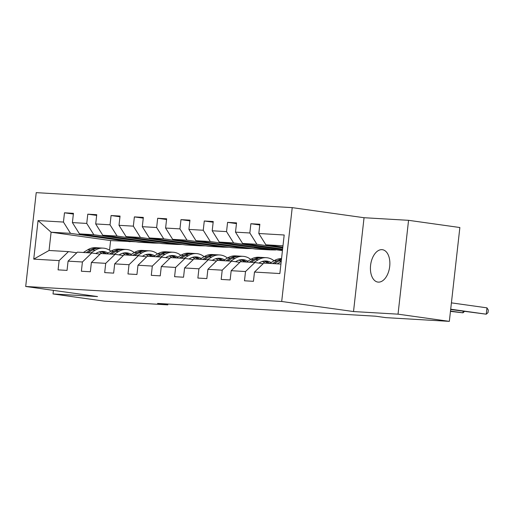 <?xml version="1.0" encoding="UTF-8"?>
<svg xmlns="http://www.w3.org/2000/svg" width="514" height="514" viewBox="0 0 514 514"><rect width="100%" height="100%" fill="white"/><g stroke="black" fill="none" stroke-linecap="round" stroke-linejoin="round"><path stroke-width="0.77" d="M378.323 282.122A16.345 9.554 -82 0 0 389.657 266.83A16.345 9.554 -82 0 0 382.416 249.701A16.345 9.554 -82 0 0 381.966 249.656A16.345 9.554 -82 0 0 370.633 264.941A16.345 9.554 -82 0 0 377.874 282.077A16.345 9.554 -82 0 0 378.323 282.122M292.222 207.637L36.224 192.641L25.7 286.478L281.698 301.48L292.222 207.637L364.047 217.718L353.523 311.555L398.035 314.163L408.559 220.32L364.047 217.718M408.559 220.32L459.863 227.522L449.339 321.359L398.035 314.163M135.863 241.792L110.613 240.571L51.098 232.219L49.048 250.479L68.465 251.616L59.123 260.611L58.082 269.869L67.045 270.396L68.079 261.138L82.42 261.979L81.379 271.231L90.342 271.758L91.383 262.5L105.717 263.341L104.683 272.6L113.645 273.127L114.68 263.868L129.02 264.71L127.98 273.962L136.942 274.489L137.983 265.23L152.317 266.072L151.283 275.331L160.239 275.857L161.28 266.599L175.621 267.434L174.58 276.693L183.543 277.219L184.577 267.961L198.918 268.803L197.877 278.061L206.84 278.588L207.881 269.33L222.215 270.165L221.181 279.423L230.143 279.95L231.178 270.692L245.519 271.533L244.478 280.792L253.441 281.312L254.481 272.06L279.867 273.544L284.191 234.994L258.805 233.504L259.84 224.252L250.877 223.725L259.763 224.971M59.123 260.611L33.731 259.127L38.055 220.57L63.447 222.061L64.481 212.802L73.361 214.049M250.877 223.725L249.843 232.983L235.502 232.142L236.543 222.883L227.58 222.356L226.539 231.615L212.205 230.773L213.239 221.521L204.283 220.994L203.242 230.253L188.901 229.411L189.942 220.153L180.979 219.626L179.945 228.884L165.604 228.049L166.645 218.791L157.682 218.264L156.642 227.522L142.307 226.68L143.342 217.422L134.379 216.895L133.344 226.154L119.004 225.318L120.045 216.06L111.082 215.533L110.041 224.791L95.707 223.95L96.741 214.691L87.785 214.171L86.744 223.423L72.403 222.588L73.444 213.329L64.481 212.802M449.339 321.359L385.86 317.639L375.599 316.2L157.541 303.427L167.802 304.866L167.892 304.031M68.079 261.138L77.428 252.143L91.768 252.984L100.063 254.147M138.992 242.229L79.477 233.883L93.818 234.725L153.326 243.071L138.992 242.229M91.768 252.984L82.42 261.979M72.403 222.588L79.477 233.883M86.744 223.423L93.818 234.725M91.383 262.5L100.731 253.511L115.065 254.346L123.366 255.509M162.289 243.597L102.774 235.245L117.115 236.087L176.63 244.439L162.289 243.597M115.065 254.346L105.717 263.341M95.707 223.95L102.774 235.245M110.041 224.791L117.115 236.087M114.68 263.868L124.028 254.873L138.369 255.715L146.663 256.878M185.593 244.96L126.078 236.613L140.412 237.455L199.927 245.801L185.593 244.96M138.369 255.715L129.02 264.71M119.004 225.318L126.078 236.613M133.344 226.154L140.412 237.455M137.983 265.23L147.325 256.235L161.666 257.077L169.961 258.24M208.89 246.328L149.375 237.976L163.715 238.817L223.23 247.17L208.89 246.328M161.666 257.077L152.317 266.072M142.307 226.68L149.375 237.976M156.642 227.522L163.715 238.817M161.28 266.599L170.629 257.604L184.963 258.446L193.264 259.609M232.187 247.69L172.678 239.344L187.012 240.186L246.527 248.532L232.187 247.69M184.963 258.446L175.621 267.434M165.604 228.049L172.678 239.344M179.945 228.884L187.012 240.186M184.577 267.961L193.926 258.966L208.266 259.808L216.561 260.971M255.49 249.059L195.975 240.706L210.316 241.548L269.824 249.894L255.49 249.059M208.266 259.808L198.918 268.803M188.901 229.411L195.975 240.706M203.242 230.253L210.316 241.548M207.881 269.33L217.229 260.335L231.563 261.176L239.865 262.339M282.437 250.633L219.272 242.075L233.613 242.91L282.533 249.778M231.563 261.176L222.215 270.165M212.205 230.773L219.272 242.075M226.539 231.615L233.613 242.91M231.178 270.692L240.526 261.697L254.867 262.538L263.162 263.701M282.616 249.059L242.576 243.437L256.91 244.278L282.745 247.902M254.867 262.538L245.519 271.533M235.502 232.142L242.576 243.437M249.843 232.983L256.91 244.278M254.481 272.06L263.823 263.065L280.933 264.067M282.828 247.183L265.873 244.805L282.983 245.808M258.805 233.504L265.873 244.805M53.417 290.371L53.019 293.95L104.323 301.146L167.802 304.866M53.019 293.95L97.525 296.559L25.7 286.478M353.523 311.555L281.698 301.48M68.465 251.616L76.766 252.779M110.613 240.571L109.533 250.209M130.029 241.708L70.514 233.356L51.098 232.219L38.055 220.57M275.665 249.984L269.824 249.894M252.361 248.615L246.527 248.532M229.064 247.253L223.23 247.17M205.767 245.891L199.927 245.801M182.464 244.523L176.63 244.439M159.167 243.161L153.326 243.071M49.048 250.479L33.731 259.127M63.447 222.061L70.514 233.356M282.61 249.136L277.766 248.847L282.565 249.521M277.817 248.384L277.766 248.847M227.58 222.356L236.459 223.603M260.27 247.825L254.462 247.485L269.856 249.643M254.514 247.016L254.462 247.485M204.283 220.994L213.162 222.241M236.973 246.457L231.165 246.116L246.553 248.281M231.216 245.653L231.165 246.116M180.979 219.626L189.859 220.872M213.67 245.094L207.862 244.754L223.256 246.913M207.919 244.285L207.862 244.754M157.682 218.264L166.562 219.51M190.373 243.726L184.565 243.392L199.959 245.551M184.616 242.923L184.565 243.392M134.379 216.895L143.265 218.142M167.076 242.364L161.267 242.023L176.655 244.182M161.319 241.554L161.267 242.023M111.082 215.533L119.961 216.779M143.772 241.002L137.964 240.661L153.358 242.82M138.015 240.192L137.964 240.661M87.785 214.171L96.664 215.411M120.475 239.633L114.667 239.293L130.055 241.451M114.718 238.824L114.667 239.293M277.207 263.849L281.235 261.375M269.741 263.412L274.174 260.688A19.538 15.838 -86.6 0 1 281.543 258.593M274.373 263.682L278.8 260.958A19.538 15.838 -86.6 0 1 281.421 259.686M450.701 309.203L486.257 314.189L450.669 309.505M281.499 259.043A19.538 15.838 93.4 0 0 277.007 260.855L272.581 263.579M451.414 302.862L486.964 307.847L486.257 314.189L488.017 312.596L488.3 310.058L486.964 307.847M258.876 263.104L259.493 262.725A16.217 13.146 -86.6 0 1 266.079 261.003A16.217 13.146 -86.6 0 1 271.103 262.57M253.91 262.481L258.343 259.763A19.538 15.838 -86.6 0 1 266.278 257.687A19.538 15.838 -86.6 0 1 274.039 260.771M246.444 262.044L250.871 259.326A19.538 15.838 -86.6 0 1 258.805 257.251L261.645 257.418A19.538 15.838 93.4 0 0 253.71 259.486L249.277 262.211M262.307 261.453A16.217 13.146 -86.6 0 1 265.07 263.136M251.07 262.32L255.503 259.596A19.538 15.838 -86.6 0 1 263.438 257.52L266.278 257.687M269.702 263.406A16.217 13.146 93.4 0 0 264.659 261.016M450.489 311.079L462.953 312.827L450.457 311.375M262.538 257.501A19.538 15.838 93.4 0 0 261.645 257.418M263.753 261.118A16.217 13.146 -86.6 0 1 267.91 263.303M464.483 311.439L462.953 312.827L463.133 311.253M235.579 261.735L236.196 261.356A16.217 13.146 -86.6 0 1 242.781 259.634A16.217 13.146 -86.6 0 1 247.806 261.208M230.613 261.118L235.039 258.394A19.538 15.838 -86.6 0 1 242.974 256.319A19.538 15.838 -86.6 0 1 250.736 259.403M223.14 260.682L227.573 257.957A19.538 15.838 -86.6 0 1 235.508 255.882L238.348 256.049A19.538 15.838 93.4 0 0 230.413 258.124L225.98 260.849M239.01 260.084A16.217 13.146 -86.6 0 1 241.773 261.774M227.773 260.951L232.199 258.227A19.538 15.838 -86.6 0 1 240.134 256.152L242.974 256.319M246.405 262.044A16.217 13.146 93.4 0 0 241.355 259.647M239.241 256.133A19.538 15.838 93.4 0 0 238.348 256.049M240.449 259.756A16.217 13.146 -86.6 0 1 244.613 261.941M212.276 260.373L212.892 259.994A16.217 13.146 -86.6 0 1 219.484 258.272A16.217 13.146 -86.6 0 1 224.509 259.84M207.309 259.75L211.742 257.032A19.538 15.838 -86.6 0 1 219.677 254.957A19.538 15.838 -86.6 0 1 227.439 258.041M199.843 259.313L204.27 256.595A19.538 15.838 -86.6 0 1 212.205 254.52L215.045 254.687A19.538 15.838 93.4 0 0 207.11 256.756L202.683 259.48M215.707 258.722A16.217 13.146 -86.6 0 1 218.476 260.405M204.476 259.589L208.902 256.865A19.538 15.838 -86.6 0 1 216.837 254.79L219.677 254.957M223.102 260.682A16.217 13.146 93.4 0 0 218.058 258.285M215.938 254.771A19.538 15.838 93.4 0 0 215.045 254.687M217.152 258.388A16.217 13.146 -86.6 0 1 221.309 260.572M188.979 259.005L189.595 258.626A16.217 13.146 -86.6 0 1 196.181 256.904A16.217 13.146 -86.6 0 1 201.205 258.478M184.012 258.388L188.439 255.664A19.538 15.838 -86.6 0 1 196.374 253.588A19.538 15.838 -86.6 0 1 204.135 256.679M176.546 257.951L180.973 255.227A19.538 15.838 -86.6 0 1 188.908 253.151L191.748 253.318A19.538 15.838 93.4 0 0 183.813 255.394L179.38 258.118M192.409 257.353A16.217 13.146 -86.6 0 1 195.172 259.043M181.172 258.221L185.605 255.497A19.538 15.838 -86.6 0 1 193.54 253.428L196.374 253.588M199.805 259.313A16.217 13.146 93.4 0 0 194.755 256.916M192.641 253.402A19.538 15.838 93.4 0 0 191.748 253.318M193.849 257.026A16.217 13.146 -86.6 0 1 198.012 259.21M165.675 257.642L166.298 257.263A16.217 13.146 -86.6 0 1 172.884 255.542A16.217 13.146 -86.6 0 1 177.908 257.109M160.709 257.026L165.142 254.302A19.538 15.838 -86.6 0 1 173.077 252.226A19.538 15.838 -86.6 0 1 180.838 255.31M153.243 256.582L157.676 253.865A19.538 15.838 -86.6 0 1 165.611 251.789L168.444 251.956A19.538 15.838 93.4 0 0 160.509 254.032L156.083 256.749M169.106 255.991A16.217 13.146 -86.6 0 1 171.875 257.675M157.875 256.859L162.302 254.134A19.538 15.838 -86.6 0 1 170.237 252.059L173.077 252.226M176.501 257.951A16.217 13.146 93.4 0 0 171.458 255.554M169.344 252.04A19.538 15.838 93.4 0 0 168.444 251.956M170.552 255.657A16.217 13.146 -86.6 0 1 174.709 257.842M142.378 256.274L142.995 255.895A16.217 13.146 -86.6 0 1 149.58 254.173A16.217 13.146 -86.6 0 1 154.605 255.747M137.411 255.657L141.845 252.933A19.538 15.838 -86.6 0 1 149.78 250.858A19.538 15.838 -86.6 0 1 157.541 253.948M129.946 255.22L134.372 252.496A19.538 15.838 -86.6 0 1 142.307 250.421L145.147 250.588A19.538 15.838 93.4 0 0 137.212 252.663L132.779 255.387M145.809 254.623A16.217 13.146 -86.6 0 1 148.572 256.313M134.572 255.49L139.005 252.766A19.538 15.838 -86.6 0 1 146.94 250.697L149.78 250.858M153.204 256.582A16.217 13.146 93.4 0 0 148.16 254.186M146.04 250.671A19.538 15.838 93.4 0 0 145.147 250.588M147.255 254.295A16.217 13.146 -86.6 0 1 151.412 256.48M119.081 254.912L119.698 254.533A16.217 13.146 -86.6 0 1 126.283 252.811A16.217 13.146 -86.6 0 1 131.308 254.379M114.114 254.295L118.541 251.571A19.538 15.838 -86.6 0 1 126.476 249.496A19.538 15.838 -86.6 0 1 134.238 252.58M106.642 253.852L111.075 251.134A19.538 15.838 -86.6 0 1 119.01 249.059L121.85 249.226A19.538 15.838 93.4 0 0 113.915 251.301L109.482 254.019M122.512 253.261A16.217 13.146 -86.6 0 1 125.275 254.944M111.275 254.128L115.701 251.404A19.538 15.838 -86.6 0 1 123.636 249.329L126.476 249.496M129.907 255.22A16.217 13.146 93.4 0 0 124.857 252.824M122.743 249.309A19.538 15.838 93.4 0 0 121.85 249.226M123.951 252.927A16.217 13.146 -86.6 0 1 128.114 255.111M95.777 253.543L96.394 253.164A16.217 13.146 -86.6 0 1 102.986 251.442A16.217 13.146 -86.6 0 1 108.011 253.016M90.811 252.927L95.244 250.202A19.538 15.838 -86.6 0 1 103.179 248.127A19.538 15.838 -86.6 0 1 110.94 251.217M83.345 252.49L87.772 249.765A19.538 15.838 -86.6 0 1 95.707 247.69L98.547 247.857A19.538 15.838 93.4 0 0 90.612 249.932L86.185 252.657M99.208 251.892A16.217 13.146 -86.6 0 1 101.978 253.582M87.978 252.759L92.404 250.035A19.538 15.838 -86.6 0 1 100.339 247.966L103.179 248.127M106.604 253.852A16.217 13.146 93.4 0 0 101.56 251.455M99.44 247.941A19.538 15.838 93.4 0 0 98.547 247.857M100.654 251.564A16.217 13.146 -86.6 0 1 104.811 253.749M278.8 260.958L281.267 261.106M274.174 260.688L277.007 260.855M255.503 259.596L258.343 259.763M250.871 259.326L253.71 259.486M232.199 258.227L235.039 258.394M227.573 257.957L230.413 258.124M208.902 256.865L211.742 257.032M204.27 256.595L207.11 256.756M185.605 255.497L188.439 255.664M180.973 255.227L183.813 255.394M162.302 254.134L165.142 254.302M157.676 253.865L160.509 254.032M139.005 252.766L141.845 252.933M134.372 252.496L137.212 252.663M115.701 251.404L118.541 251.571M111.075 251.134L113.915 251.301M92.404 250.035L95.244 250.202M87.772 249.765L90.612 249.932"/></g></svg>
